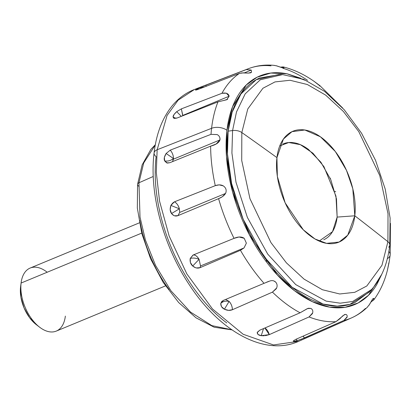 <?xml version="1.0" encoding="UTF-8"?>
<svg xmlns="http://www.w3.org/2000/svg" width="411" height="411" viewBox="0 0 411 411"><rect width="100%" height="100%" fill="white"/><g stroke="black" fill="none" stroke-linecap="round" stroke-linejoin="round"><path stroke-width="0.62" d="M330.264 178.441L330.465 178.174M347.151 316.763L346.961 317.477L343.92 320.452L304.402 338.012A7.675 4.423 -112.5 0 0 303.133 336.126L304.402 338.012L296.757 340.817L296.588 339.008L296.757 340.817C294.415 341.469 293.259 341.5 293.295 340.919L295.905 339.306L335.972 321.659L339.897 318.761L342.63 315.92L345.173 314.41L346.288 314.569M312.699 312.766L312.401 313.655L309.046 316.948L269.282 334.631A7.675 4.423 -112.5 0 0 264.859 327.999L269.282 334.631L261.237 335.674L263.549 328.564L261.237 335.674C258.689 335.325 257.348 334.307 257.209 332.638L257.394 332.093M276.695 287.844L276.233 288.799L272.447 292.129L232.379 309.745C229.913 310.726 227.262 310.552 224.427 309.216L229.107 301.402C231.223 303.796 232.318 306.58 232.379 309.745L228.526 310.351L224.427 309.216C221.966 307.988 220.743 306.072 220.748 303.477C222.772 301.397 225.557 300.703 229.107 301.402L224.427 309.216L221.483 306.632L220.748 303.477L223.435 300.369L264.042 283.323A134.859 77.736 -112.5 0 1 240.445 250.284A134.859 77.736 67.5 0 0 264.042 283.323L269.976 280.96C272.2 280.261 274.111 280.646 275.699 282.126L276.546 283.328M225.932 192.507L225.552 193.442C224.226 195.6 221.904 197.337 218.58 198.647L177.948 215.652L179.684 212.43L177.948 215.652C175.482 216.53 173.35 215.826 171.541 213.545L179.386 208.798L179.684 212.43L225.552 193.442L222.387 196.699L218.58 198.647A134.859 77.736 67.5 0 0 234.039 238.354L239.032 236.993L244.206 238.293L246.374 243.132L244.016 247.946L200.527 265.948L200.075 267.664C197.599 268.583 195.143 268.039 192.702 266.02L199.068 259.341L200.527 265.948L244.016 247.946L240.445 250.284L200.075 267.664L200.527 265.948L199.068 259.341L192.702 266.02C190.601 264.186 189.774 261.673 190.221 258.483C192.893 257.702 195.841 257.99 199.068 259.341C197.003 256.104 195.066 254.645 193.252 254.964L234.039 238.354C238.21 236.561 241.601 236.541 244.206 238.293L246.374 243.153M219.916 137.968L219.967 139.915C218.986 142.715 215.873 144.79 210.627 146.152L169.83 162.715L167.369 163.069L164.611 160.876C167.76 161.482 170.714 160.691 173.463 158.507L172.548 161.61L173.411 159.185L219.967 139.915L216.186 143.978L210.627 146.152A134.859 77.736 67.5 0 0 215.282 185.659C218.405 184.56 221.087 184.642 223.327 185.9L223.553 186.049M195.482 90.06L200.861 87.147L246.23 69.598L251.224 70.05L244.509 72.829L251.224 70.05L251.527 72.233L250.736 72.778L248.388 73.107L243.636 72.814L239.32 73.466A134.859 77.736 67.5 0 0 221.95 93.297C226.122 92.537 228.516 93.513 229.133 96.231L182.792 115.414L229.133 96.231L226.733 99.75L217.964 101.871L177.12 117.998L173.73 118.193L173.098 117.114L176.016 118.337L173.098 117.114C172.923 115.84 174.13 114.017 176.72 111.653L181.292 116.349L176.72 111.653L181.369 108.864L221.95 93.297A134.859 77.736 -112.5 0 1 239.32 73.466L198.564 89.233C196.201 90.096 195.194 90.292 195.544 89.829L195.764 90.076M173.848 215.539L171.541 213.545C170.01 211.49 169.794 208.788 170.894 205.428L179.386 208.798L171.541 213.545L170.175 209.636L170.894 205.428L174.398 201.842L215.282 185.659A134.859 77.736 -112.5 0 1 210.627 146.152M169.83 162.715L166.686 162.9L164.611 160.876C163.758 159.021 164.261 156.555 166.121 153.493L173.463 158.507C170.719 160.691 167.765 161.477 164.611 160.876L164.385 157.321L166.121 153.493L170.231 150.149L211.002 134.351L217.249 134.608M198.564 89.233L196.026 90.045L195.544 89.829L200.861 87.147L201.395 88.139L200.861 87.147L246.23 69.598A134.859 77.736 -112.5 0 1 248.619 68.606A134.859 77.736 -112.5 0 1 271.008 65.842M182.792 115.414A7.675 4.423 -112.5 0 1 182.741 115.779L181.369 108.864L182.792 115.414M319.573 86.022L319.907 85.663L314.6 81.707C304.31 74.442 293.839 69.51 283.184 66.911L280.235 67.147L283.724 67.111L283.847 67.836L282.537 67.861L276.834 65.904L273.865 65.354M319.152 241.087L332.509 231.681L337.138 217.09L354.806 215.796L347.752 235.143L339.126 242.038L326.55 243.353L314.985 238.971L303.292 229.795L285.147 202.818L277.358 176.422L276.937 157.619A3411.85 1940.187 -173.3 0 0 241.822 132.548A3411.85 1940.187 6.7 0 1 276.937 157.619A60.021 34.596 -112.5 0 1 321.633 137.675A60.021 34.596 -112.5 0 1 354.806 215.796A3411.85 1940.187 6.7 0 1 387.912 241.699L381.963 265.275L366.818 285.979L354.755 292.319L339.702 293.978L322.373 289.724L304.058 279.12L286.41 262.855L270.957 242.613L249.95 198.657L241.719 160.485L241.822 132.548L241.719 160.485L249.95 198.657L270.957 242.613L286.41 262.855L304.058 279.12L322.373 289.724L339.702 293.978L354.755 292.319L366.818 285.979L381.963 265.275L387.912 241.699A8.528 4.85 6.7 0 1 389.762 245.203A8.528 4.85 -173.3 0 0 387.912 241.699A3411.85 1940.187 -173.3 0 0 354.806 215.796A60.021 34.596 -112.5 0 1 310.11 235.739A60.021 34.596 -112.5 0 1 276.937 157.619L283.39 139.088L291.99 131.659L304.834 130.004L320.395 136.776L335.335 151.525L346.488 170.36L352.808 188.767L354.806 215.796L337.138 217.09L335.951 196.083L323.919 166.609L312.93 153.195L300.395 144.667L288.738 142.525L279.757 145.915M231.778 329.745L211.84 325.615L190.524 312.083L170.935 290.798L155.569 265.449L145.407 239.973L140.012 217.09L138.959 182.772A4.264 2.425 -173.3 0 0 137.572 184.303A4.264 2.425 6.7 0 1 138.959 182.772L140.012 217.09L145.407 239.973L155.569 265.449L170.935 290.798L190.524 312.083L211.84 325.615L231.778 329.745M153.257 176.468L138.959 182.772L153.257 176.468M164.405 157.213L164.251 158.163M367.706 306.842C362.949 311.523 357.596 315.186 351.657 317.837L298.725 341.3L273.505 344.952L243.153 334.261L212.487 308.964L186.805 273.834L169.152 236.012L159.571 201.251L156.288 172.363L157.156 149.753A8.528 4.85 -173.3 0 0 154.089 152.943A8.528 4.85 6.7 0 1 157.156 149.753L156.288 172.363L159.571 201.251L169.152 236.012L186.805 273.834L212.487 308.964L243.153 334.261L273.505 344.952L298.725 341.3C264.766 356.702 219.751 331.323 189.748 285.434C163.367 246.23 149.023 193.473 154.084 152.949C156.35 133.544 162.473 117.731 172.461 105.499C178.615 98.137 185.952 92.788 194.475 89.464L178.122 100.181L167.066 115.455L157.156 149.753L211.578 128.309A134.859 77.736 67.5 0 0 211.002 134.351A134.859 77.736 -112.5 0 1 211.578 128.309L157.156 149.753L167.066 115.455L178.122 100.181L194.475 89.464L248.501 68.652C256.736 65.524 265.424 64.45 274.579 65.421M389.762 245.223L390.111 218.092L385.241 189.158L375.5 160.233L361.526 133.174L344.213 109.727L324.582 91.386L303.693 79.354L282.604 74.602L278.843 74.453L256.264 79.688L240.923 93.965L232.123 112.29L228.136 131.16L232.575 130.549L236.505 111.931L245.187 93.852L260.322 79.765L282.604 74.602L260.322 79.765L245.187 93.852L236.505 111.931L232.575 130.549A8.528 4.85 6.7 0 1 241.822 132.548L247.771 108.972L262.917 88.262L274.98 81.923L290.027 80.268L307.361 84.522L325.671 95.126L343.319 111.391L358.777 131.633L379.785 175.589L388.015 213.756L387.912 241.699L388.015 213.756L379.785 175.589L358.777 131.633L343.319 111.391L325.671 95.126L307.361 84.522L290.027 80.268L274.98 81.923L262.917 88.262L247.771 108.972L241.822 132.548A8.528 4.85 -173.3 0 0 232.575 130.549L231.912 152.984L235.991 182.237L247.371 217.393L267.736 254.126L295.73 284.587L326.149 301.119L340.21 303.184L352.653 301.479L371.575 289.524L352.653 301.479L340.21 303.184L326.149 301.119L295.73 284.587L267.736 254.126L247.371 217.393L235.991 182.237L231.912 152.984L232.575 130.549L228.136 131.16L227.468 153.899L231.604 183.542L243.137 219.176L263.78 256.407L292.149 287.279L322.979 304.032L337.231 306.133L349.843 304.402L369.021 292.288L371.575 289.524C381.557 278.406 387.619 263.641 389.762 245.223A8.528 4.85 6.7 0 1 388.693 247.201M381.798 274.214L368.523 295.257L358.135 302.969L345.07 307.305L329.601 307.14L312.411 301.695L294.584 290.793L277.389 275.051L249.241 234.532L232.703 192.369L226.502 156.868L226.97 130.287A11.087 6.304 -173.3 0 0 211.578 128.309A134.859 77.736 -112.5 0 1 217.964 101.871L177.12 117.998L174.305 118.419L173.098 117.114L173.997 114.556L176.72 111.653L181.369 108.864M244.016 247.946L240.445 250.284M266.431 282.29L268.691 281.365M273.849 280.924L275.699 282.126C277.189 283.893 277.502 285.845 276.639 287.983L272.447 292.129A134.859 77.736 67.5 0 0 300.097 312.786L307.834 308.425M308.353 308.26L310.901 308.42L311.928 309.19M264.247 335.787L261.237 335.674L258.129 334.544L257.209 332.638L259.757 330.203L300.097 312.786L307.449 308.569L310.901 308.42C312.545 309.38 313.136 310.87 312.668 312.889L309.046 316.948A134.859 77.736 67.5 0 0 335.972 321.659A134.859 77.736 -112.5 0 1 309.046 316.948L269.282 334.631L265.419 335.669M328.158 325.101L335.972 321.659L344.51 314.595L345.173 314.41C346.694 314.394 347.346 315.206 347.136 316.85L343.92 320.452A134.859 77.736 67.5 0 0 351.313 317.986A134.859 77.736 -112.5 0 1 343.92 320.452L300.667 339.527M368.965 305.337L372.592 299.054L373.897 298.386M373.938 299.598L371.035 302.039L374.092 299.187L373.291 298.453M373.584 300.158C379.949 291.697 384.583 281.617 387.486 269.924L388.96 263.05L388.662 263.117M389.001 262.906L390.183 255.02A11.087 6.304 -173.3 0 0 388.852 251.455A11.087 6.304 6.7 0 1 390.183 255.02A11.087 6.304 6.7 0 1 387.332 258.637M365.461 308.399A134.859 77.736 -112.5 0 1 351.313 317.986M299.378 339.989L293.968 341.356L293.295 340.919L295.941 339.291M257.296 332.309L259.757 330.203L300.097 312.786A134.859 77.736 -112.5 0 1 272.447 292.129L232.379 309.745A7.675 4.423 -112.5 0 0 229.107 301.402L225.577 299.47L229.107 301.402C225.547 300.703 222.762 301.397 220.748 303.477L221.704 301.556L223.435 300.369L264.042 283.323M200.075 267.664L196.366 267.946M195.508 267.705L192.702 266.02L190.37 262.449L190.221 258.483L192.98 255.082M193.216 254.979L193.252 254.964C195.395 254.882 197.331 256.341 199.068 259.341C195.831 257.99 192.882 257.702 190.221 258.483L193.216 254.979L234.039 238.354A134.859 77.736 -112.5 0 1 218.58 198.647M177.948 215.652L174.49 215.79M171.223 204.776L173.483 202.31M239.32 73.466L200.332 88.55M282.871 68.236A134.859 77.736 -112.5 0 1 307.541 80.325M198.862 88.026L204.827 86.808M217.964 101.871A134.859 77.736 67.5 0 0 211.578 128.309A11.087 6.304 6.7 0 1 226.97 130.287L232.585 106.654L246.287 84.99L257.127 77.191L270.803 73.05L286.986 73.79L304.864 80.202M284.068 67.64L282.537 67.861L275.935 65.657M248.619 68.606A134.859 77.736 67.5 0 0 246.23 69.598L251.224 70.05L251.527 72.233L248.388 73.107L241.606 72.906M227.668 99.262L223.697 100.531M381.886 274.029L376.882 284.391C371.354 293.737 364.269 300.338 355.623 304.191C346.982 308.05 337.441 308.867 327.002 306.652C316.562 304.433 306.02 299.347 295.375 291.389C284.731 283.436 274.789 273.217 265.557 260.738C256.32 248.254 248.501 234.46 242.084 219.356C235.667 204.252 231.152 188.978 228.537 173.55C225.916 158.117 225.392 143.696 226.97 130.287C228.542 116.878 232.097 105.499 237.625 96.153C243.153 86.813 250.242 80.212 258.884 76.354C267.525 72.5 277.065 71.678 287.505 73.898L300.883 78.285M279.963 74.494L259.588 78.013C251.07 81.815 244.088 88.319 238.642 97.525C233.191 106.737 229.692 117.947 228.136 131.16C226.584 144.374 227.098 158.584 229.682 173.791C232.261 188.998 236.71 204.046 243.035 218.935C249.354 233.818 257.065 247.412 266.164 259.711C275.262 272.01 285.059 282.08 295.55 289.919C306.041 297.754 316.429 302.768 326.714 304.957C337.005 307.14 346.406 306.334 354.919 302.532L369.9 291.337M226.733 322.912C215.739 314.698 205.479 304.15 195.949 291.265C186.419 278.386 178.343 264.145 171.721 248.552C165.099 232.96 160.439 217.198 157.732 201.267C155.029 185.335 154.49 170.452 156.118 156.606A8.528 4.85 6.7 0 1 154.089 152.943M164.256 158.117L164.39 157.279M155.281 144.955L143.691 163.003L138.959 182.772L143.691 163.003L155.281 144.955M138.589 186.132A4.264 2.425 6.7 0 1 137.572 184.303L142.144 164.893L150.801 149.496L155.327 144.713M266.462 261.956L266.328 259.937M139.832 220.455C141.908 232.698 145.494 244.812 150.58 256.798C155.671 268.784 161.877 279.727 169.204 289.632M323.724 239.762C327.356 238.139 330.336 235.364 332.658 231.434C334.986 227.509 336.475 222.726 337.138 217.09L336.481 198.903L330.783 179.648L320.919 162.253L308.384 149.368C303.909 146.023 299.475 143.886 295.088 142.956C290.7 142.021 286.688 142.365 283.056 143.989M319.943 85.935L314.132 81.383M206.152 86.3L205.921 85.118L206.152 86.3M221.95 93.297L226.394 93.205L229.133 96.231M211.002 134.351L217.188 134.577C219.32 135.8 220.245 137.577 219.967 139.915L173.411 159.185L173.463 158.507C173.406 155.332 172.332 152.543 170.231 150.149C172.358 152.604 173.432 155.394 173.463 158.507L166.121 153.493L170.231 150.149M179.684 212.43L179.386 208.798C178.261 205.233 176.612 202.911 174.434 201.827L215.282 185.659L219.166 184.863L223.327 185.9C226.076 187.878 226.815 190.396 225.552 193.442L179.684 212.43M367.254 307.289L369.669 304.227L372.592 299.054L373.414 298.401M387.393 270.294L388.868 262.942M334.857 191.459L335.746 191.737M174.398 201.842L174.434 201.827C176.766 203.126 178.42 205.449 179.386 208.798L170.894 205.428M65.349 316.11A34.118 19.666 -112.5 0 1 39.692 327.254A34.118 19.666 -112.5 0 1 21.089 283.04L20.55 287.119A29.001 16.717 67.5 0 0 36.363 324.7M32.705 267.33A34.118 19.666 67.5 0 0 21.089 283.04L141.697 233.114L21.089 283.04A34.118 19.666 67.5 0 0 30.327 317.009A34.118 19.666 67.5 0 0 53.733 331.821M20.612 286.631L21.089 283.04A34.118 19.666 -112.5 0 1 47.188 272.236M20.55 287.119L20.915 297.256L24.09 307.988L29.592 317.682L36.579 324.865M167.688 163.105L167.369 163.069M250.417 72.911L250.736 72.778M231.979 329.884L214.146 327.202L196.006 317.821L178.662 302.532L163.193 282.414L150.616 258.853L141.79 233.479L137.336 208.053L137.572 184.303M390.183 255.02L390.45 223.348M342.733 108.072L319.922 85.678M221.704 301.556L222.125 301.135M36.302 324.654L39.62 327.202M165.489 285.886L56.271 331.096M139.386 222.839L30.173 268.049M20.601 286.719L21.146 282.573"/></g></svg>
